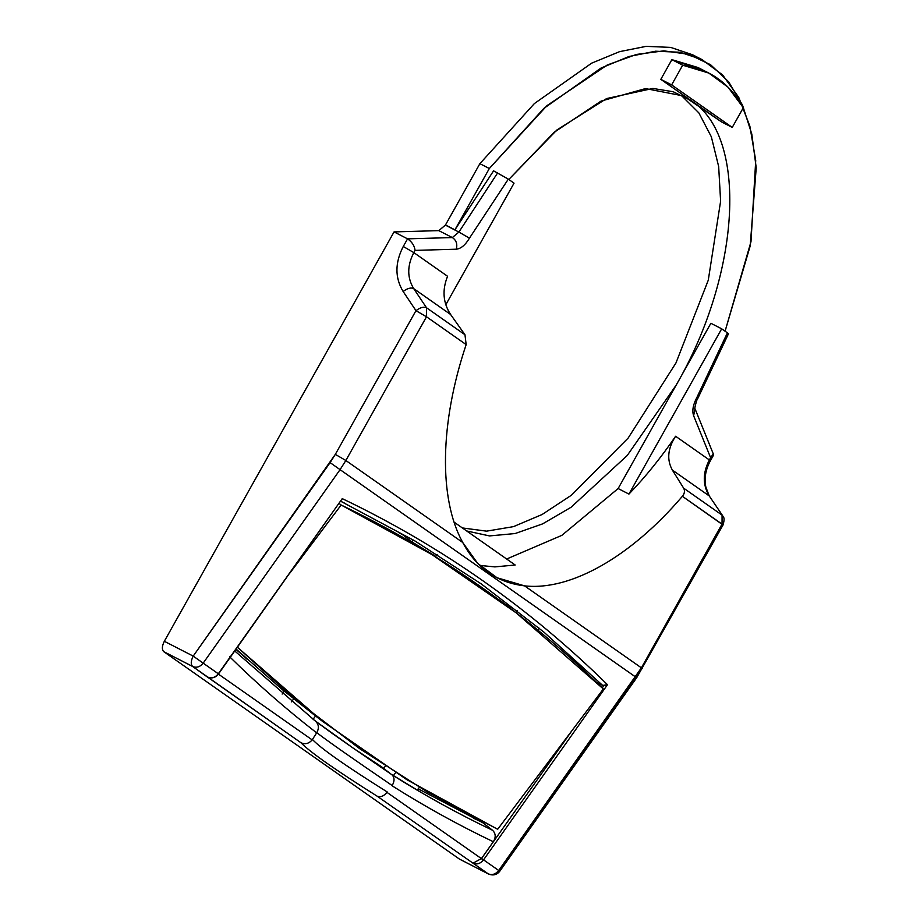 <?xml version="1.0" encoding="UTF-8"?>
<svg xmlns="http://www.w3.org/2000/svg" width="920" height="920" viewBox="0 0 920 920"><rect width="100%" height="100%" fill="white"/><g stroke="black" fill="none" stroke-linecap="round" stroke-linejoin="round"><path stroke-width="1.38" d="M313.076 719.268L315.56 715.978L293.917 698.579L291.445 701.856L293.917 698.579L284.326 691.173L282.152 694.059L284.326 691.173L315.56 715.978L313.076 719.268L331.901 733.182L315.238 720.946C318.791 724.109 319.309 728.007 316.791 732.654L316.652 732.86C286.269 709.308 257.255 683.939 229.62 656.742C257.255 683.939 286.269 709.308 316.652 732.86L312.167 739.887C308.924 743.647 305.198 744.602 300.978 742.75L207.816 677.131C211.726 678.707 215.222 677.591 218.316 673.785L203.17 663.159L340.066 469.648L635.605 676.994L641.389 667.839L642.379 668.713L641.389 667.839L722.039 524.112L682.375 496.294L723.028 524.998L722.039 524.112L722.073 515.12L722.039 524.112L641.389 667.839L524.538 585.856L497.053 577.76L477.664 563.362L462.714 542.478L345.851 460.494L426.5 316.779L415.966 310.661L403.132 291.479C394.829 277.76 394.887 262.752 403.27 246.48L413.816 252.597L403.27 246.48L407.56 238.843C412.022 241.925 414.517 245.766 415.058 250.378L413.816 252.597C407.1 265.627 407.065 277.621 413.701 288.604L450.604 314.49L413.701 288.604C410.998 287.316 407.468 288.282 403.132 291.479C407.468 288.282 410.998 287.316 413.701 288.604L426.535 307.774C423.832 306.498 420.302 307.452 415.966 310.661C420.302 307.452 423.832 306.498 426.535 307.774L426.5 316.779L466.164 344.609L426.5 316.779L426.535 307.774L464.968 334.742L426.535 307.774L413.701 288.604C407.065 277.621 407.1 265.627 413.816 252.597L447.58 276.287C442.002 290.076 443.014 302.818 450.604 314.49L464.968 334.742L466.164 344.609L464.968 334.742L450.604 314.49C443.014 302.818 442.002 290.076 447.58 276.287L413.816 252.597L415.058 250.378L456.297 249.205C460.977 248.699 465.359 245.03 469.441 238.177L508.311 179.136L493.58 170.833L454.928 229.827L445.475 224.974L479.872 163.668L445.475 224.974L438.817 230.632L394.047 231.909L164.323 641.286C161.92 646.139 161.736 649.601 163.783 651.67L459.322 859.004L488.474 874L459.897 859.303M235.934 649.336L247.066 659.192L235.934 649.336M473.697 817.362L473.305 818.098L482.724 822.595L473.697 817.362M681.685 95.76L698.866 112.907L711.332 136.792L718.669 166.566L720.613 201.227L708.262 280.232L675.958 362.963L628.153 438.069L571.4 495.236L542.075 514.521L513.475 526.631L486.588 531.15L462.346 527.942L486.588 531.15L513.475 526.631L542.075 514.521L571.4 495.236L628.153 438.069L675.958 362.963L708.262 280.232L720.613 201.227L718.669 166.566L711.332 136.792L698.866 112.907L681.685 95.76L688.436 99.222L681.685 95.76M504.424 603.899L511.106 607.188L504.424 603.899M494.868 566.892L479.734 565.42L494.868 566.892L515.188 565.006L454.1 522.146L515.188 565.006M743.314 107.72L732.251 127.42L671.634 84.893L682.686 65.193C708.952 68.563 729.169 82.742 743.314 107.72L728.053 87.216L708.803 73.071L682.686 65.193L671.634 84.893L660.824 79.338L671.876 59.65L682.686 65.193L671.876 59.65L660.824 79.338L671.634 84.893L732.251 127.42L743.314 107.72M683.64 488.152L722.073 515.12L683.64 488.152C685.055 490.82 684.63 493.534 682.375 496.294C684.63 493.534 685.055 490.82 683.64 488.152L672.336 470.051L683.64 488.152M459.322 859.004L163.783 651.67L192.659 666.494L207.816 677.131C211.726 678.707 215.222 677.591 218.316 673.785L342.251 498.628L218.316 673.785L193.2 656.109L164.323 641.286L394.047 231.909L407.56 238.843C412.022 241.925 414.517 245.766 415.058 250.378L456.297 249.205C457.585 244.041 456.262 240.154 452.329 237.567L458.896 232.058L445.383 225.124L454.928 229.827L489.325 168.521L454.928 229.827L493.58 170.833L508.311 179.136L469.441 238.177L458.896 232.058L469.441 238.177C465.359 245.03 460.977 248.699 456.297 249.205C457.585 244.041 456.262 240.154 452.329 237.567L407.56 238.843L403.27 246.48C394.887 262.752 394.829 277.76 403.132 291.479L415.966 310.661L426.5 316.779L345.851 460.494L335.317 454.376L415.966 310.661L335.317 454.376L345.851 460.494L340.066 469.648L330.108 462.61L335.317 454.376L193.2 656.109L203.17 663.159C200.077 666.954 196.57 668.069 192.659 666.494L163.783 651.67C161.736 649.601 161.92 646.139 164.323 641.286L193.2 656.109C190.796 660.962 190.612 664.424 192.659 666.494C190.612 664.424 190.796 660.962 193.2 656.109L330.108 462.61L340.066 469.648L345.851 460.494L462.714 542.478C438.529 498.582 439.852 422.797 466.164 344.609C439.852 422.797 438.529 498.582 462.714 542.478C476.422 568.134 497.041 582.59 524.538 585.856C570.4 591.1 630.856 556.795 682.375 496.294C630.856 556.795 570.4 591.1 524.538 585.856L641.389 667.839L498.709 870.492L483.552 859.855L607.476 684.698C529.483 607.959 441.071 545.928 342.251 498.628L341.653 499.905M506.644 559.015L561.844 535.359L618.136 488.543L628.935 494.086C645.472 476.893 661.02 457.619 675.602 436.252C667.724 448.431 666.632 459.701 672.336 470.051L709.24 495.937C702.604 484.955 702.638 472.96 709.355 459.942L675.602 436.252C661.02 457.619 645.472 476.893 628.935 494.086L618.136 488.543L710.872 323.276L721.682 328.82L628.935 494.086L721.682 328.82L727.409 332.844L696.773 397.67C693.036 404.765 691.978 410.768 693.611 415.69L710.608 457.711L709.355 459.942L675.602 436.252C667.724 448.431 666.632 459.701 672.336 470.051L709.24 495.937L722.66 515.717L709.24 495.937C702.604 484.955 702.638 472.96 709.355 459.942L710.608 457.711L693.611 415.69L695.083 408.905L713.287 453.916L710.608 457.711L713.161 455.779L713.287 453.905M508.311 179.136L514.038 183.16L445.809 304.738L514.038 183.16L508.311 179.136M708.803 73.071L698.004 67.528L671.876 59.65L703.294 70.518M721.452 121.877L732.251 127.42L721.452 121.877L660.824 79.338L691.138 100.613L673.279 91.758L652.889 88.446L606.613 98.566L556.933 129.95L508.794 179.48L554.139 132.307L601.082 101.085L645.495 88.584L683.41 95.945L721.452 121.877M206.977 676.694L300.978 742.75C305.198 744.602 308.924 743.647 312.167 739.887L217.683 673.601L312.167 739.887L316.791 732.654C326.473 740.244 351.612 757.884 392.207 785.565L392.058 785.76C424.546 806.322 458.309 824.987 493.338 841.742L481.401 858.613L386.917 792.327L481.401 858.613L493.338 841.742C458.309 824.987 424.546 806.322 392.058 785.76L392.196 785.565C351.612 757.884 326.473 740.244 316.791 732.654C319.309 728.007 318.791 724.109 315.238 720.946L234.761 651.004M206.736 676.579L192.659 666.494C196.57 668.069 200.077 666.954 203.17 663.159L340.066 469.648L636.674 677.73L723.028 524.998C725.569 516.12 722.706 517.396 722.66 515.717L709.24 495.937L705.858 487.071C704.064 478.503 705.559 469.74 710.344 460.816L709.355 459.942L710.344 460.816L713.161 455.779M459.597 859.176L488.474 874C493.131 875.817 496.892 874.897 499.778 871.228L636.674 677.73L635.605 676.994L498.709 870.492L499.778 871.228L483.552 859.855C480.458 863.661 476.951 864.777 473.041 863.201L377.096 796.145L473.041 863.201L481.562 858.452L572.424 730.02L481.562 858.452L483.552 859.855L481.562 858.452L473.041 863.201C476.951 864.777 480.458 863.661 483.552 859.855L607.476 684.698C529.483 607.959 441.071 545.928 342.251 498.628L218.534 673.934C215.533 677.695 211.98 678.776 207.874 677.166L206.689 676.556M602.244 687.872L603.796 685.676L607.476 684.698L602.646 685.411L543.904 632.12L481.332 583.97L415.058 541.04L340.71 501.25L415.058 541.052L481.332 583.97L543.892 632.12L602.646 685.411L596.769 682.548L603.796 685.676L602.244 687.872M727.202 333.397L727.409 332.844L728.479 333.776L697.751 398.544C697.556 396.658 693.611 410.883 695.094 408.905L693.611 415.69C691.978 410.768 693.036 404.765 696.773 397.67L697.751 398.555L696.773 397.67L727.409 332.844L721.682 328.82L710.872 323.276L676.2 385.066L627.221 455.515L571.09 507.253L542.616 523.882L515.12 533.542L489.509 535.923L466.624 530.943L489.509 535.923L515.12 533.542L542.616 523.882L571.09 507.253L627.221 455.515L676.2 385.066L618.136 488.543M406.812 536.67L399.245 532.956L406.812 536.67M342.091 501.929L345.172 503.412M497.628 172.914L458.896 232.058L452.329 237.567L407.56 238.843L394.047 231.909L438.817 230.632L452.329 237.567L438.817 230.632L445.383 225.124L458.896 232.058L497.628 172.914M676.2 385.066C741.094 272.987 748.259 136.608 691.138 100.613L688.436 99.222L691.138 100.613C748.259 136.608 741.094 272.987 676.2 385.066M479.872 163.668L489.325 168.521L546.917 105.685L607.234 65.01L636.387 54.453L663.814 50.853L688.769 54.314L710.585 64.733L728.663 81.846L742.532 105.167L751.801 134.09L756.217 167.82L750.191 245.962L725.086 331.211L750.984 241.707L755.722 160.54L749.869 126.178L738.737 97.359L722.637 74.957L702.052 59.627L680.133 52.256L655.592 51.209L629.038 56.499L601.105 68.011L543.835 108.422L489.325 168.521L479.872 163.668L534.382 103.569L591.652 63.158L619.585 51.646L646.139 46.356L670.68 47.403L692.599 54.774L702.052 59.627M498.709 870.492C495.615 874.287 492.108 875.403 488.198 873.827L473.041 863.201L488.198 873.827C492.108 875.403 495.615 874.287 498.709 870.492M480.895 859.269L481.401 858.613L480.895 859.269M377.096 796.145C380.57 797.479 383.835 796.214 386.917 792.327C383.835 796.214 380.57 797.479 377.096 796.145C335.547 770.04 310.178 752.249 300.978 742.75C310.178 752.249 335.547 770.04 377.096 796.145M312.432 739.496C321.149 748.684 346.081 766.176 387.205 791.959M331.901 733.182L353.809 748.546L315.238 720.946M391.839 774.686L353.809 748.546L381.351 766.636L353.809 748.546L391.839 774.686C394.622 777.308 394.737 780.931 392.196 785.565C394.737 780.931 394.622 777.308 391.839 774.686C424.143 795.087 457.711 813.613 492.522 830.254C495.765 833.394 496.041 837.234 493.338 841.742C496.041 837.234 495.765 833.394 492.522 830.254L482.69 822.652L483.08 822.123L482.69 822.652L418.209 788.819L482.69 822.652L492.522 830.254C457.711 813.613 424.143 795.087 391.839 774.686M391.046 774.134L381.351 766.636L391.046 774.134L419.635 791.533L391.046 774.134M537.797 630.039L539.189 628.199L537.797 630.039M516.074 612.755L517.523 610.822L516.074 612.755M435.746 556.404L437.161 554.518L435.746 556.404L411.918 541.903L413.333 540.028L411.918 541.903L402.339 534.474L411.918 541.903L435.746 556.404M383.663 768.418L385.411 766.084L383.663 768.418M395.634 772.662L393.403 775.617L395.634 772.662M419.37 787.279L417.231 790.119L419.37 787.279M237.417 647.243L322.506 721.349L406.893 779.711L497.662 829.276L426.776 791.637L359.685 748.696L296.527 700.545L237.417 647.243M284.245 691.276L236.118 649.083L284.245 691.276M603.347 688.953L516.304 612.938L431.928 554.576L341.147 505.011C439.208 552.172 526.608 613.49 603.347 688.953L497.662 829.276L603.347 688.953M339.147 503.458L341.147 505.011L289.972 572.964L341.147 505.011L339.147 503.458M507.886 606.498L504.838 604.106M322.506 721.349L315.56 715.978M516.304 612.938L499.537 599.966"/></g></svg>
